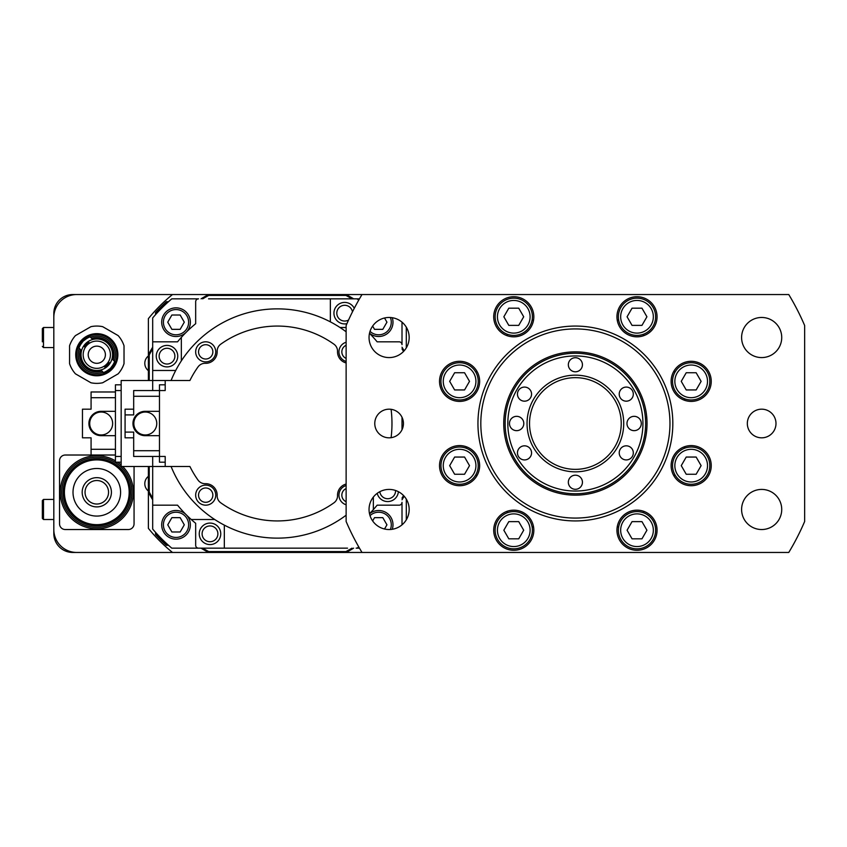 <?xml version="1.0" encoding="UTF-8"?>
<svg xmlns="http://www.w3.org/2000/svg" width="847" height="847" viewBox="0 0 847 847"><rect width="100%" height="100%" fill="white"/><g stroke="black" fill="none" stroke-linecap="round" stroke-linejoin="round"><path stroke-width="1.27" d="M480.821 423.5A94.568 94.568 0 0 1 622.672 341.595A94.568 94.568 0 0 1 622.672 505.405A94.568 94.568 0 0 1 480.821 423.5M477.952 423.5A97.437 97.437 0 0 0 624.101 507.882A97.437 97.437 0 0 0 624.101 339.118A97.437 97.437 0 0 0 477.952 423.5M346.127 521.487L346.127 325.513A249.325 249.325 0 0 1 362.008 294.544L788.769 294.544A249.325 249.325 0 0 1 804.65 325.513L804.65 521.487A249.325 249.325 0 0 1 788.769 552.456L362.008 552.456A249.325 249.325 0 0 1 346.127 521.487M479.646 381.351A20.063 20.063 0 0 1 449.556 398.725A20.063 20.063 0 0 1 449.556 363.977A20.063 20.063 0 0 1 479.646 381.351M533.832 530.222A20.063 20.063 0 0 1 503.743 547.596A20.063 20.063 0 0 1 503.743 512.848A20.063 20.063 0 0 1 533.832 530.222M479.646 465.649A20.063 20.063 0 0 1 449.556 483.023A20.063 20.063 0 0 1 449.556 448.275A20.063 20.063 0 0 1 479.646 465.649M533.832 316.778A20.063 20.063 0 0 1 503.743 334.152A20.063 20.063 0 0 1 503.743 299.404A20.063 20.063 0 0 1 533.832 316.778M671.12 381.351A20.063 20.063 0 0 1 701.21 363.977A20.063 20.063 0 0 1 701.21 398.725A20.063 20.063 0 0 1 671.12 381.351M616.944 530.222A20.063 20.063 0 0 1 647.034 512.848A20.063 20.063 0 0 1 647.034 547.596A20.063 20.063 0 0 1 616.944 530.222M671.12 465.649A20.063 20.063 0 0 1 701.21 448.275A20.063 20.063 0 0 1 701.21 483.023A20.063 20.063 0 0 1 671.12 465.649M616.944 316.778A20.063 20.063 0 0 1 647.034 299.404A20.063 20.063 0 0 1 647.034 334.152A20.063 20.063 0 0 1 616.944 316.778M775.99 423.5A14.325 14.325 0 0 1 761.665 437.825A14.325 14.325 0 0 1 747.329 423.5A14.325 14.325 0 0 1 761.665 409.175A14.325 14.325 0 0 1 775.99 423.5M374.776 423.5A14.325 14.325 0 0 1 389.112 409.175A14.325 14.325 0 0 1 403.437 423.5A14.325 14.325 0 0 1 389.112 437.825A14.325 14.325 0 0 1 374.776 423.5L374.776 423.5M741.601 509.471A20.063 20.063 0 0 1 761.665 489.418A20.063 20.063 0 0 1 781.728 509.471A20.063 20.063 0 0 1 761.665 529.534A20.063 20.063 0 0 1 741.601 509.471M369.048 337.53A20.063 20.063 0 0 1 389.112 317.466A20.063 20.063 0 0 1 409.175 337.53A20.063 20.063 0 0 1 389.112 357.582A20.063 20.063 0 0 1 369.048 337.53M741.601 337.53A20.063 20.063 0 0 1 761.665 317.466A20.063 20.063 0 0 1 781.728 337.53A20.063 20.063 0 0 1 761.665 357.582A20.063 20.063 0 0 1 741.601 337.53M369.048 509.471A20.063 20.063 0 0 1 389.112 489.418A20.063 20.063 0 0 1 409.175 509.471A20.063 20.063 0 0 1 389.112 529.534A20.063 20.063 0 0 1 369.048 509.471M466.041 400.345A111.762 111.762 0 0 1 466.411 398.683A18.623 18.623 0 0 0 475.961 372.458A111.762 111.762 0 0 1 476.745 370.954M459.593 399.985A18.623 18.623 0 0 0 475.718 372.034A18.623 18.623 0 0 0 443.457 372.034A18.623 18.623 0 0 0 459.593 399.985A18.623 18.623 0 0 0 475.718 372.034A18.623 18.623 0 0 0 443.457 372.034A18.623 18.623 0 0 0 459.593 399.985M464.558 389.948L454.627 389.948L449.662 381.351L454.627 372.754L464.558 372.754L469.513 381.351L464.558 389.948M506.506 511.524A111.762 111.762 0 0 0 507.851 512.551A18.623 18.623 0 0 1 532.032 526.516A18.623 18.623 0 0 1 513.769 548.845A18.623 18.623 0 0 0 529.904 520.905A18.623 18.623 0 0 0 497.644 520.905A18.623 18.623 0 0 0 513.769 548.845A18.623 18.623 0 0 0 529.904 520.905A18.623 18.623 0 0 0 497.644 520.905A18.623 18.623 0 0 0 513.769 548.845M518.735 538.819L508.803 538.819L503.849 530.222L508.803 521.625L518.735 521.625L523.7 530.222L518.735 538.819M476.745 476.046A111.762 111.762 0 0 1 475.961 474.542A18.623 18.623 0 0 0 466.411 448.317A111.762 111.762 0 0 1 466.041 446.655M459.593 484.272A18.623 18.623 0 0 0 475.718 456.332A18.623 18.623 0 0 0 443.457 456.332A18.623 18.623 0 0 0 459.593 484.272A18.623 18.623 0 0 0 475.718 456.332A18.623 18.623 0 0 0 443.457 456.332A18.623 18.623 0 0 0 459.593 484.272M464.558 474.246L454.627 474.246L449.662 465.649L454.627 457.052L464.558 457.052L469.513 465.649L464.558 474.246M513.769 335.412A18.623 18.623 0 0 0 529.904 307.472A18.623 18.623 0 0 0 497.644 307.472A18.623 18.623 0 0 0 513.769 335.412A18.623 18.623 0 0 0 529.904 307.472A18.623 18.623 0 0 0 497.644 307.472A18.623 18.623 0 0 0 513.769 335.412A18.623 18.623 0 0 0 532.032 320.484A111.762 111.762 0 0 1 533.599 319.838M518.735 325.375L508.803 325.375L503.849 316.778L508.803 308.181L518.735 308.181L523.7 316.778L518.735 325.375M674.032 370.954A111.762 111.762 0 0 1 674.815 372.458A18.623 18.623 0 0 1 709.553 384.432A18.623 18.623 0 0 1 691.184 399.985A18.623 18.623 0 0 0 707.319 372.034A18.623 18.623 0 0 0 675.048 372.034A18.623 18.623 0 0 0 691.184 399.985A18.623 18.623 0 0 0 707.319 372.034A18.623 18.623 0 0 0 675.048 372.034A18.623 18.623 0 0 0 691.184 399.985M696.149 389.948L686.218 389.948L681.253 381.351L686.218 372.754L696.149 372.754L701.115 381.351L696.149 389.948M644.26 511.524A111.762 111.762 0 0 1 642.915 512.551A18.623 18.623 0 0 1 636.997 548.845A18.623 18.623 0 0 0 653.132 520.905A18.623 18.623 0 0 0 620.872 520.905A18.623 18.623 0 0 0 636.997 548.845A18.623 18.623 0 0 0 653.132 520.905A18.623 18.623 0 0 0 620.872 520.905A18.623 18.623 0 0 0 636.997 548.845M641.962 538.819L632.042 538.819L627.076 530.222L632.042 521.625L641.962 521.625L646.928 530.222L641.962 538.819M684.365 448.317A111.762 111.762 0 0 0 684.725 446.655L684.365 448.317A18.623 18.623 0 0 1 709.49 462.176A18.623 18.623 0 0 1 691.184 484.272A18.623 18.623 0 0 0 707.319 456.332A18.623 18.623 0 0 0 675.048 456.332A18.623 18.623 0 0 0 691.184 484.272A18.623 18.623 0 0 0 707.319 456.332A18.623 18.623 0 0 0 675.048 456.332A18.623 18.623 0 0 0 691.184 484.272M696.149 474.246L686.218 474.246L681.253 465.649L686.218 457.052L696.149 457.052L701.115 465.649L696.149 474.246M617.177 319.838A111.762 111.762 0 0 1 618.744 320.484A18.623 18.623 0 0 1 632.55 298.695A18.623 18.623 0 0 1 654.89 311.59A18.623 18.623 0 0 1 642.915 334.449A111.762 111.762 0 0 1 644.26 335.476M636.997 335.412A18.623 18.623 0 0 0 653.132 307.472A18.623 18.623 0 0 0 620.872 307.472A18.623 18.623 0 0 0 636.997 335.412A18.623 18.623 0 0 0 653.132 307.472A18.623 18.623 0 0 0 620.872 307.472A18.623 18.623 0 0 0 636.997 335.412M641.962 325.375L632.042 325.375L627.076 316.778L632.042 308.181L641.962 308.181L646.928 316.778L641.962 325.375M148.384 466.485L148.384 492.276A146.16 146.16 0 0 0 152.682 499.794A146.16 146.16 0 0 1 148.384 492.276L149.241 492.065L148.384 492.276L148.384 528.369A166.213 166.213 0 0 0 172.481 552.456L72.726 552.456A18.909 18.909 0 0 1 53.816 533.546L53.816 313.454A18.909 18.909 0 0 1 72.726 294.544L172.481 294.544A166.213 166.213 0 0 0 148.384 318.631L148.384 354.724L149.241 354.935L148.384 354.724L148.384 380.515M76.738 552.456A22.922 22.922 0 0 1 53.816 529.534M53.816 317.466A22.922 22.922 0 0 1 76.738 294.544M42.35 500.588L42.35 518.353L42.35 500.588L43.493 499.444L53.816 499.444M42.35 333.231L42.35 328.647L43.493 327.493L53.816 327.493M42.35 328.647L42.35 341.828M362.008 294.544L346.127 294.544L345.904 295.402A145.292 145.292 0 0 1 351.981 298.843M202.708 298.843A145.292 145.292 0 0 1 208.786 295.402L208.563 294.544L172.481 294.544M406.306 519.804L406.306 499.137M406.306 347.863L406.306 327.196M172.481 552.456L208.563 552.456L208.786 551.598L345.904 551.598L346.127 552.456L362.008 552.456M353.644 298.843A146.16 146.16 0 0 0 346.127 294.544L208.563 294.544A146.16 146.16 0 0 0 201.046 298.843M353.644 548.157A146.16 146.16 0 0 1 346.127 552.456L208.563 552.456A146.16 146.16 0 0 1 201.046 548.157M152.682 347.206A146.16 146.16 0 0 0 148.384 354.724M404.146 350.806A146.16 146.16 0 0 0 402.007 347.206A146.16 146.16 0 0 1 404.146 350.806M402.007 499.794A146.16 146.16 0 0 0 404.146 496.194A146.16 146.16 0 0 1 402.007 499.794M155.552 532.35L155.552 534.489A164.784 164.784 0 0 0 166.351 545.299L168.489 545.299M168.489 301.701L166.351 301.701A164.784 164.784 0 0 0 155.552 312.511L155.552 314.65M156.695 533.621L156.695 534.044A163.64 163.64 0 0 0 166.795 544.145L166.351 545.299M156.695 534.044L155.552 534.489M167.219 302.855L166.795 302.855A163.64 163.64 0 0 0 156.695 312.956L156.695 313.379M156.695 312.956L155.552 312.511M166.795 302.855L166.351 301.701M674.032 476.046A111.762 111.762 0 0 0 674.815 474.542M617.177 527.162A111.762 111.762 0 0 0 618.744 526.516M507.851 334.449A111.762 111.762 0 0 0 506.506 335.476M684.725 400.345A111.762 111.762 0 0 0 684.365 398.683L684.725 400.345M532.032 526.516A111.762 111.762 0 0 0 533.599 527.162M152.682 341.828L177.542 341.828A128.956 128.956 0 0 1 195.668 323.702L195.668 301.701A2.869 2.869 0 0 1 198.537 298.843L171.782 298.843A163.355 163.355 0 0 0 152.682 317.943L152.682 380.515L165.197 380.515L165.197 384.813L159.469 384.813L159.469 390.541L133.678 390.541L133.678 396.28L159.469 396.28M152.682 456.459L152.682 529.057A163.355 163.355 0 0 0 171.782 548.157L205.705 548.157M175.71 370.478L152.682 370.478M181.343 337.392L181.343 360.864M152.682 505.172L177.542 505.172A128.956 128.956 0 0 0 191.242 519.507L214.704 519.507M224.328 525.129L224.328 548.157L198.537 548.157A2.869 2.869 0 0 1 195.668 545.299L195.668 523.298A128.956 128.956 0 0 1 191.242 519.507M159.469 450.72L133.678 450.72L133.678 456.459L165.197 456.459L165.197 466.485L165.197 462.187L159.469 462.187L159.469 390.541L165.197 390.541L165.197 380.515L189.908 380.515A97.437 97.437 0 0 1 198.029 366.91A8.597 8.597 0 0 1 205.313 363.31A11.466 11.466 0 0 0 217.16 351.473A8.597 8.597 0 0 1 220.76 344.178A97.437 97.437 0 0 1 333.93 344.178A8.597 8.597 0 0 1 337.53 351.473A11.466 11.466 0 0 0 346.127 362.95M346.127 484.05A11.466 11.466 0 0 0 337.53 495.527A8.597 8.597 0 0 1 333.93 502.822A97.437 97.437 0 0 1 220.76 502.822A8.597 8.597 0 0 1 217.16 495.527A11.466 11.466 0 0 0 205.313 483.69A8.597 8.597 0 0 1 198.029 480.09A97.437 97.437 0 0 1 189.908 466.485L121.163 466.485L121.163 380.515L152.682 380.515L152.682 390.541M171.083 466.485A114.631 114.631 0 0 0 346.127 515.209M391.092 437.687A114.631 114.631 0 0 0 391.092 409.313M346.127 331.791A114.631 114.631 0 0 0 171.083 380.515M346.127 327.493L339.986 327.493M402.007 322.156L402.007 344.687A2.869 2.869 0 0 0 399.138 341.828L377.148 341.828A128.956 128.956 0 0 0 369.504 333.295M330.362 321.871L330.362 298.843L208.563 298.843M402.007 524.844L402.007 502.313A2.869 2.869 0 0 1 399.138 505.172L377.148 505.172A128.956 128.956 0 0 1 373.347 509.608L373.347 497.062M369.504 513.706A128.956 128.956 0 0 0 373.347 509.608M121.163 456.459L115.425 456.459L115.425 462.187L121.163 462.187M121.163 384.813L115.425 384.813L115.425 390.541L121.163 390.541M115.425 456.459L115.425 390.541M115.425 391.981L91.074 391.981L91.074 397.709L115.425 397.709M115.425 449.291L91.074 449.291L91.074 455.019L115.425 455.019M91.074 449.291L91.074 437.825L82.466 437.825L82.466 409.175L91.074 409.175L91.074 397.709M115.425 435.676L101.1 435.676A12.176 12.176 0 0 1 88.914 423.5A12.176 12.176 0 0 1 101.1 411.324L115.425 411.324M101.174 434.966L101.1 434.966A11.466 11.466 0 0 1 89.634 423.521A11.466 11.466 0 0 1 101.132 412.034L101.174 412.034A11.466 11.466 0 0 0 89.708 423.5A11.466 11.466 0 0 0 101.174 434.966A11.466 11.466 0 0 0 112.64 423.5A11.466 11.466 0 0 0 101.174 412.034M133.678 409.175L125.081 409.175L125.081 414.903L133.678 414.903L133.678 396.28M133.678 450.72L133.678 432.097L125.081 432.097L125.081 437.825L133.678 437.825M125.081 432.097L125.081 414.903M159.469 456.459L133.678 456.459M159.469 435.676L145.144 435.676A12.176 12.176 0 0 1 132.958 423.5A12.176 12.176 0 0 1 145.144 411.324L159.469 411.324M145.218 434.966A11.466 11.466 0 0 1 133.678 423.542A11.466 11.466 0 0 1 145.218 412.034M145.292 412.034A11.466 11.466 0 0 0 133.837 423.5A11.466 11.466 0 0 0 145.292 434.966A11.466 11.466 0 0 0 156.759 423.5A11.466 11.466 0 0 0 145.292 412.034L145.144 412.034M377.222 493.314A10.746 10.746 0 0 0 398.386 491.694M395.549 490.477A7.877 7.877 0 0 1 388.286 498.703A7.877 7.877 0 0 1 379.837 491.684M167.007 366.899A10.746 10.746 0 0 0 176.314 350.785A10.746 10.746 0 0 0 157.701 350.785A10.746 10.746 0 0 0 167.007 366.899M167.007 364.03A7.877 7.877 0 0 1 160.189 352.214A7.877 7.877 0 0 1 173.836 352.214A7.877 7.877 0 0 1 167.007 364.03M215.731 495.146A10.026 10.026 0 0 0 200.686 486.453A10.026 10.026 0 0 0 200.686 503.827A10.026 10.026 0 0 0 215.731 495.146M212.862 495.146A7.168 7.168 0 0 1 202.115 501.35A7.168 7.168 0 0 1 202.115 488.941A7.168 7.168 0 0 1 212.862 495.146M346.127 485.532A10.026 10.026 0 0 0 346.127 504.759M346.127 501.71A7.168 7.168 0 0 1 346.127 488.581M346.127 342.241A10.026 10.026 0 0 0 346.127 361.468M346.127 358.419A7.168 7.168 0 0 1 346.127 345.29M205.705 361.881A10.026 10.026 0 0 0 214.386 346.836A10.026 10.026 0 0 0 197.012 346.836A10.026 10.026 0 0 0 205.705 361.881M205.705 359.022A7.168 7.168 0 0 1 199.5 348.276A7.168 7.168 0 0 1 211.909 348.276A7.168 7.168 0 0 1 205.705 359.022M330.362 298.843L356.153 298.843A2.869 2.869 0 0 1 358.641 300.283M354.268 308.297A10.746 10.746 0 0 0 333.94 313.168A10.746 10.746 0 0 0 346.921 323.681M348.541 320.039A7.877 7.877 0 0 1 336.81 313.168A7.877 7.877 0 0 1 344.03 305.312A7.877 7.877 0 0 1 352.458 311.844M359.467 298.843L356.153 298.843M402.007 429.747L402.007 417.253M358.641 546.717A2.869 2.869 0 0 1 356.153 548.157L359.467 548.157M224.328 548.157L347.556 548.157M220.749 533.832A10.746 10.746 0 0 0 204.625 524.526A10.746 10.746 0 0 0 204.625 543.139A10.746 10.746 0 0 0 220.749 533.832M217.88 533.832A7.877 7.877 0 0 1 206.054 540.661A7.877 7.877 0 0 1 206.054 527.003A7.877 7.877 0 0 1 217.88 533.832M392.277 529.28A14.325 14.325 0 0 0 369.525 513.79A14.325 14.325 0 0 1 392.277 529.28M372.638 520.926L374.533 517.655L382.802 517.655L386.941 524.822L384.527 529.004M186.16 332.31A14.325 14.325 0 0 0 179.733 308.34A14.325 14.325 0 0 0 162.179 325.883A14.325 14.325 0 0 0 186.16 332.31A14.325 14.325 0 0 0 179.733 308.34A14.325 14.325 0 0 0 162.179 325.883A14.325 14.325 0 0 0 186.16 332.31M180.157 329.345L171.888 329.345L167.748 322.178L171.888 315.01L180.157 315.01L184.297 322.178L180.157 329.345M186.16 514.69A14.325 14.325 0 0 0 162.179 521.117A14.325 14.325 0 0 0 179.733 538.66A14.325 14.325 0 0 0 186.16 514.69A14.325 14.325 0 0 0 162.179 521.117A14.325 14.325 0 0 0 179.733 538.66A14.325 14.325 0 0 0 186.16 514.69M180.157 531.99L171.888 531.99L167.748 524.822L171.888 517.655L180.157 517.655L184.297 524.822L180.157 531.99M378.662 336.513A14.325 14.325 0 0 0 392.277 317.72A14.325 14.325 0 0 1 369.525 333.21A14.325 14.325 0 0 0 378.662 336.513M384.527 317.996L386.941 322.178L382.802 329.345L374.533 329.345L372.638 326.074M148.384 491.027A9.317 9.317 0 0 1 148.384 476.342M148.384 370.658A9.317 9.317 0 0 1 148.384 355.973M90.936 382.77L75.436 373.823A28.66 28.66 0 0 1 69.57 363.67L69.57 345.777A28.66 28.66 0 0 1 75.436 335.613L90.936 326.667A28.66 28.66 0 0 1 102.667 326.667L118.167 335.613A28.66 28.66 0 0 1 124.022 345.777L124.022 363.67A28.66 28.66 0 0 1 118.167 373.823L102.667 382.77A28.66 28.66 0 0 1 90.936 382.77M91.074 455.019L65.272 455.019A5.728 5.728 0 0 0 59.544 460.757L59.544 523.806A5.728 5.728 0 0 0 65.272 529.534L128.321 529.534A5.728 5.728 0 0 0 134.059 523.806L134.059 466.485M122.677 466.485A36.537 36.537 0 0 1 124.594 516.003A36.537 36.537 0 0 1 75.394 521.89A36.537 36.537 0 0 1 66.246 472.234A36.537 36.537 0 0 1 115.425 460.842M117.532 462.187A36.537 36.537 0 0 1 121.163 465.045M76.23 520.725A35.108 35.108 0 0 1 82.445 460.239A35.108 35.108 0 0 1 131.719 495.866A35.108 35.108 0 0 1 76.23 520.725M77.066 519.56A33.668 33.668 0 0 1 83.038 461.551A33.668 33.668 0 0 1 130.3 495.728A33.668 33.668 0 0 1 77.066 519.56M88.236 504.124A14.611 14.611 0 0 1 90.83 478.936A14.611 14.611 0 0 1 111.338 493.769A14.611 14.611 0 0 1 88.236 504.124M89.92 501.805A11.752 11.752 0 0 1 91.995 481.551A11.752 11.752 0 0 1 108.49 493.483A11.752 11.752 0 0 1 89.92 501.805M105.399 354.724A8.597 8.597 0 0 0 92.503 347.281A8.597 8.597 0 0 0 92.503 362.167A8.597 8.597 0 0 0 105.399 354.724M101.344 375.285A21.059 21.059 0 0 1 76.717 348.371A21.059 21.059 0 0 1 112.344 340.505A21.059 21.059 0 0 1 101.344 375.285M110.989 340.536A20.063 20.063 0 0 1 109.941 369.885A20.063 20.063 0 0 1 82.614 368.911A20.063 20.063 0 0 1 83.662 339.562A20.063 20.063 0 0 1 110.989 340.536M106.436 345.078A13.626 13.626 0 0 1 100.327 367.884A13.626 13.626 0 0 1 83.631 351.198A13.626 13.626 0 0 1 106.436 345.078M80.973 343.353A19.492 19.492 0 0 1 82.043 341.997A19.492 19.492 0 0 0 78.623 347.694L81.344 350.404A16.051 16.051 0 0 0 101.111 370.181L103.832 372.892A19.492 19.492 0 0 0 109.528 369.472A19.492 19.492 0 0 1 108.172 370.552M103.112 372.172L101.111 370.181M102.032 371.102A17.194 17.194 0 0 1 80.423 349.483L81.344 350.404M103.165 372.225A18.623 18.623 0 0 1 79.29 348.361L80.423 349.483M107.95 343.575A15.765 15.765 0 0 1 100.878 369.948A15.765 15.765 0 0 1 81.577 350.637A15.765 15.765 0 0 1 107.95 343.575M88.999 342.442L86.119 343.501L84.372 346.847L88.999 342.442M104.605 366.995L107.717 365.713L109.231 362.59L104.605 366.995M111.56 367.45A19.492 19.492 0 0 0 114.98 361.754L112.259 359.033A16.051 16.051 0 0 0 92.482 339.266L89.771 336.545A19.492 19.492 0 0 0 84.075 339.965M114.25 361.034L112.259 359.033M92.482 339.266L90.64 337.424M114.303 361.087A18.623 18.623 0 0 0 90.438 337.212M109.941 369.885L109.231 369.176A19.058 19.058 0 0 1 103.503 372.564M90.1 336.873A19.058 19.058 0 0 0 84.372 340.272L83.662 339.562M81.64 341.585L82.35 342.294A19.058 19.058 0 0 0 78.951 348.022M111.963 367.852L111.253 367.153A19.058 19.058 0 0 0 114.641 361.425M575.388 357.709A7.041 7.041 0 0 1 581.487 368.276A7.041 7.041 0 0 1 569.29 368.276A7.041 7.041 0 0 1 575.388 357.709M575.388 475.199A7.041 7.041 0 0 1 581.487 485.776A7.041 7.041 0 0 1 569.29 485.776A7.041 7.041 0 0 1 575.388 475.199M524.505 387.079A7.041 7.041 0 0 1 530.614 397.645A7.041 7.041 0 0 1 518.406 397.645A7.041 7.041 0 0 1 524.505 387.079M524.505 445.829A7.041 7.041 0 0 1 530.614 456.395A7.041 7.041 0 0 1 518.406 456.395A7.041 7.041 0 0 1 524.505 445.829M626.261 445.829A7.041 7.041 0 0 1 632.37 456.395A7.041 7.041 0 0 1 620.163 456.395A7.041 7.041 0 0 1 626.261 445.829M626.261 387.079A7.041 7.041 0 0 1 632.37 397.645A7.041 7.041 0 0 1 620.163 397.645A7.041 7.041 0 0 1 626.261 387.079M634.138 416.332A7.168 7.168 0 0 1 640.343 427.079A7.168 7.168 0 0 1 627.934 427.079A7.168 7.168 0 0 1 634.138 416.332M516.638 416.332A7.168 7.168 0 0 1 522.843 427.079A7.168 7.168 0 0 1 510.434 427.079A7.168 7.168 0 0 1 516.638 416.332M646.96 426.793L646.589 431.441M646.589 415.559L646.96 420.207M575.388 495.146A71.646 71.646 0 0 0 646.515 414.903A71.646 71.646 0 0 0 569.65 352.087A71.646 71.646 0 0 0 503.796 426.369A71.646 71.646 0 0 0 575.388 495.146M575.388 471.832A48.332 48.332 0 0 0 617.241 399.329A48.332 48.332 0 0 0 533.525 399.329A48.332 48.332 0 0 0 575.388 471.832M575.388 469.354A45.854 45.854 0 0 1 535.675 400.578A45.854 45.854 0 0 1 615.091 400.578A45.854 45.854 0 0 1 575.388 469.354M459.593 397.688A16.337 16.337 0 0 1 445.448 373.188A16.337 16.337 0 0 1 473.738 373.188A16.337 16.337 0 0 1 459.593 397.688M513.769 546.559A16.337 16.337 0 0 1 499.624 522.048A16.337 16.337 0 0 1 527.914 522.048A16.337 16.337 0 0 1 513.769 546.559M459.593 481.985A16.337 16.337 0 0 1 445.448 457.475A16.337 16.337 0 0 1 473.738 457.475A16.337 16.337 0 0 1 459.593 481.985M513.769 333.115A16.337 16.337 0 0 1 499.624 308.615A16.337 16.337 0 0 1 527.914 308.615A16.337 16.337 0 0 1 513.769 333.115M691.184 397.688A16.337 16.337 0 0 1 677.039 373.188A16.337 16.337 0 0 1 705.329 373.188A16.337 16.337 0 0 1 691.184 397.688M636.997 546.559A16.337 16.337 0 0 1 622.852 522.048A16.337 16.337 0 0 1 651.152 522.048A16.337 16.337 0 0 1 636.997 546.559M691.184 481.985A16.337 16.337 0 0 1 677.039 457.475A16.337 16.337 0 0 1 705.329 457.475A16.337 16.337 0 0 1 691.184 481.985M636.997 333.115A16.337 16.337 0 0 1 622.852 308.615A16.337 16.337 0 0 1 651.152 308.615A16.337 16.337 0 0 1 636.997 333.115M53.816 519.507L43.493 519.507L43.493 499.444M53.816 347.556L43.493 347.556L43.493 327.493M202.708 548.157A145.292 145.292 0 0 0 208.786 551.598M345.904 551.598A145.292 145.292 0 0 0 351.981 548.157M149.241 466.485L149.241 492.065A145.292 145.292 0 0 0 152.682 498.131M149.241 380.515L149.241 354.935A145.292 145.292 0 0 1 152.682 348.869M208.786 295.402L345.904 295.402M403.532 351.473A145.292 145.292 0 0 0 402.007 348.869M402.007 498.131A145.292 145.292 0 0 0 403.532 495.527M370.023 515.643A12.61 12.61 0 0 1 390.382 529.491M176.028 334.787A12.61 12.61 0 0 1 163.842 318.917A12.61 12.61 0 0 1 182.327 311.262A12.61 12.61 0 0 1 176.028 334.787M176.028 537.432A12.61 12.61 0 0 1 164.371 519.994A12.61 12.61 0 0 1 184.942 515.908A12.61 12.61 0 0 1 176.028 537.432M390.382 317.509A12.61 12.61 0 0 1 370.023 331.357M77.829 518.523A32.377 32.377 0 0 1 83.567 462.727A32.377 32.377 0 0 1 129.009 495.59A32.377 32.377 0 0 1 77.829 518.523M82.858 511.556A23.79 23.79 0 0 1 87.072 470.572A23.79 23.79 0 0 1 120.465 494.712A23.79 23.79 0 0 1 82.858 511.556M113.18 359.954A17.194 17.194 0 0 0 91.571 338.345M82.244 342.188A19.206 19.206 0 0 1 84.266 340.166M111.359 367.249A19.206 19.206 0 0 1 109.337 369.281M575.388 491.048A67.548 67.548 0 0 1 516.882 389.726A67.548 67.548 0 0 1 633.884 389.726A67.548 67.548 0 0 1 575.388 491.048M575.388 493.748A70.248 70.248 0 0 0 636.224 388.381A70.248 70.248 0 0 0 514.553 388.381A70.248 70.248 0 0 0 575.388 493.748M43.493 519.507L42.35 518.353M43.493 347.556L42.35 346.412"/></g></svg>
